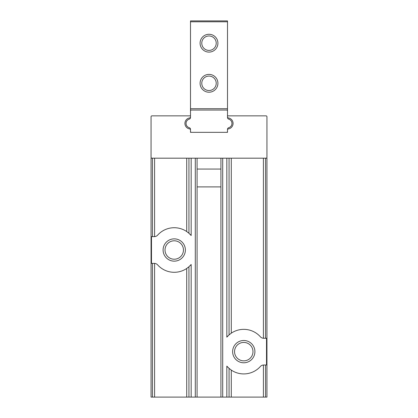 <?xml version="1.0" encoding="UTF-8"?>
<svg xmlns="http://www.w3.org/2000/svg" width="418" height="418" viewBox="0 0 418 418"><rect width="100%" height="100%" fill="white"/><g stroke="black" fill="none" stroke-linecap="round" stroke-linejoin="round"><path stroke-width="0.63" d="M220.923 397.1L151.055 397.1L151.055 158.187L151.055 169.06L151.055 158.187L266.945 158.187L266.945 397.1L220.923 397.1L220.923 158.187M151.055 203.205L151.055 225.49M266.945 186.893L266.945 315.977L266.945 186.893M266.945 335.586L266.945 397.1L266.945 335.586M154.582 397.1L154.582 263.387A4.457 4.457 0 0 0 154.299 263.382L154.582 263.387A4.457 4.457 0 0 1 157.623 264.866A22.285 22.285 0 0 0 186.715 268.471L188.941 266.752L188.941 397.1M231.285 158.187L231.285 333.172A22.285 22.285 0 0 1 260.377 336.777A4.457 4.457 0 0 0 263.701 338.261L266.517 338.261L266.517 365.008L263.701 365.008A4.457 4.457 0 0 0 260.377 366.492A22.285 22.285 0 0 1 231.285 370.097L231.285 397.1M229.79 368.995A22.285 22.285 0 0 1 229.059 368.378L226.828 366.121A22.285 22.285 0 0 0 228.369 367.751M229.059 397.1L229.059 368.378L231.285 370.097M185.378 250.006A11.145 11.145 0 0 0 168.663 240.355A11.145 11.145 0 0 0 168.663 259.656A11.145 11.145 0 0 0 185.378 250.006M188.204 267.368A22.285 22.285 0 0 0 188.941 266.752L191.172 264.495L191.172 397.1M189.699 266.052A22.285 22.285 0 0 0 191.172 264.495M188.941 158.187L188.941 233.265L191.172 235.522A22.285 22.285 0 0 0 189.631 233.892M186.715 158.187L186.715 231.541L188.941 233.265A22.285 22.285 0 0 0 188.21 232.648M154.582 158.187L154.582 236.625L154.299 236.635A4.457 4.457 0 0 0 157.623 235.151A22.285 22.285 0 0 1 186.715 231.541M152.45 158.187L152.45 236.635L151.483 236.635L151.483 263.382L152.45 263.382L152.45 397.1M152.45 236.635L154.299 236.635M263.701 338.261L263.418 338.256L263.418 158.187M154.299 263.382L152.45 263.382M263.418 397.1L263.418 365.018L263.701 365.008M266.945 203.205L266.945 225.49M229.796 334.275A22.285 22.285 0 0 0 229.059 334.891L226.828 337.148A22.285 22.285 0 0 1 228.301 335.591M254.912 351.637A11.145 11.145 0 0 0 238.197 341.987A11.145 11.145 0 0 0 238.197 361.288A11.145 11.145 0 0 0 254.912 351.637M231.285 333.172L229.059 334.891L229.059 158.187M252.979 351.637A9.212 9.212 0 0 0 239.159 343.659A9.212 9.212 0 0 0 239.159 359.616A9.212 9.212 0 0 0 252.979 351.637M183.445 250.006A9.212 9.212 0 0 0 169.624 242.027A9.212 9.212 0 0 0 169.624 257.984A9.212 9.212 0 0 0 183.445 250.006M197.077 158.187L197.077 397.1M266.052 158.187A0.893 0.893 0 0 0 266.945 157.293L266.945 116.732A0.893 0.893 0 0 0 266.052 115.843L227.496 115.843L227.496 117.019A0.893 0.893 0 0 0 228.265 117.902A5.57 5.57 0 0 1 228.265 128.937A0.893 0.893 0 0 0 227.496 129.82L227.496 132.334L226.608 132.334A0.893 0.893 0 0 0 227.496 131.44L227.496 129.397A1.782 1.782 0 0 1 228.771 127.689A4.457 4.457 0 0 0 228.771 119.146A1.782 1.782 0 0 1 227.496 117.437L227.496 110.049L190.504 110.049L190.504 117.437A1.782 1.782 0 0 1 190.456 117.85A5.57 5.57 0 0 0 189.735 117.902A0.893 0.893 0 0 0 190.504 117.019L190.504 115.843L151.948 115.843A0.893 0.893 0 0 0 151.055 116.732L151.055 157.293A0.893 0.893 0 0 0 151.948 158.187M227.544 117.85A5.57 5.57 0 0 1 233.072 123.42A5.57 5.57 0 0 1 227.544 128.99A1.782 1.782 0 0 0 227.496 129.397L227.496 132.334L190.504 132.334L190.504 129.82A0.893 0.893 0 0 0 189.735 128.937A5.57 5.57 0 0 0 190.456 128.99M189.735 117.902A5.57 5.57 0 0 0 189.735 128.937M227.496 21.793L190.504 21.793L190.504 20.9L227.496 20.9L227.496 108.711L190.504 108.711L190.504 110.049L227.496 110.049L227.496 108.711M190.504 21.793L190.504 108.711M191.392 110.049A0.893 0.893 0 0 0 190.504 110.937L190.504 117.437A1.782 1.782 0 0 1 189.229 119.146A4.457 4.457 0 0 0 189.229 127.689A1.782 1.782 0 0 1 190.504 129.397L190.504 132.334L226.608 132.334M200.086 83.302A8.914 8.914 0 0 1 213.457 75.585A8.914 8.914 0 0 1 213.457 91.025A8.914 8.914 0 0 1 200.086 83.302M200.086 43.185A8.914 8.914 0 0 1 213.457 35.467A8.914 8.914 0 0 1 213.457 50.907A8.914 8.914 0 0 1 200.086 43.185M201.774 43.185A7.226 7.226 0 0 1 212.61 36.93A7.226 7.226 0 0 1 212.61 49.444A7.226 7.226 0 0 1 201.774 43.185M201.774 83.302A7.226 7.226 0 0 1 212.61 77.048A7.226 7.226 0 0 1 212.61 89.562A7.226 7.226 0 0 1 201.774 83.302M227.496 110.937A0.893 0.893 0 0 0 226.608 110.049M190.504 131.44A0.893 0.893 0 0 0 191.392 132.334M186.715 268.471L186.715 397.1M195.295 158.187L195.295 397.1M191.172 158.187L191.172 235.522M265.55 158.187L265.55 338.261M265.55 365.008L265.55 397.1M226.828 158.187L226.828 337.148M222.705 158.187L222.705 397.1M226.828 366.121L226.828 397.1M220.923 169.06L197.077 169.06M220.923 186.893L197.077 186.893"/></g></svg>
